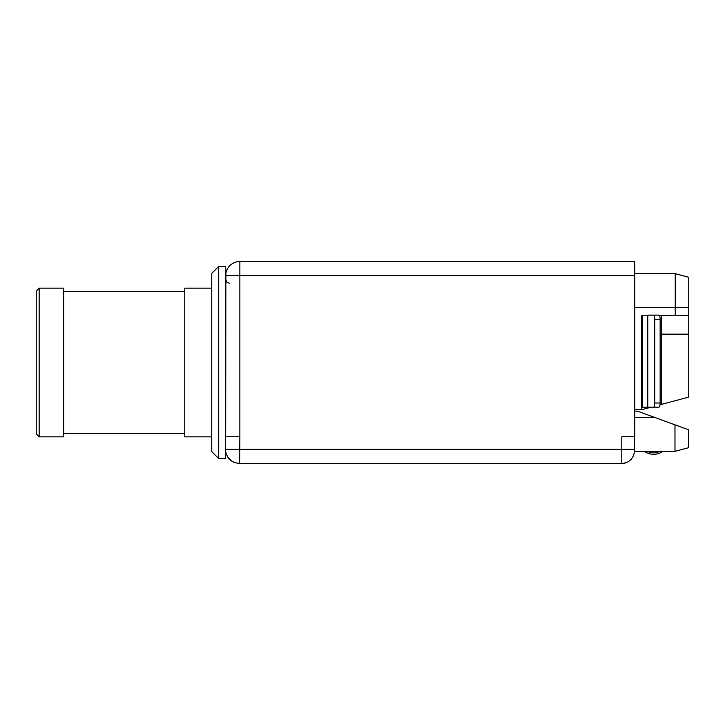 <?xml version="1.0" encoding="UTF-8"?>
<svg xmlns="http://www.w3.org/2000/svg" width="725" height="725" viewBox="0 0 725 725"><rect width="100%" height="100%" fill="white"/><g stroke="black" fill="none" stroke-linecap="round" stroke-linejoin="round"><path stroke-width="1.09" d="M235.217 462.786L232.1 461.336A14.174 14.174 0 0 0 235.217 462.786L239.594 463.483L621.787 463.483L621.787 436.749L634.747 436.749L634.747 275.69L239.866 275.69L239.866 261.517L634.747 261.517L634.747 275.69M225.683 387.721L225.421 436.749L239.866 436.749L239.866 275.69L225.683 275.69L225.683 266.428L218.714 266.428L218.714 458.572L225.683 458.572L225.683 452.065M661.463 419.902L688.478 429.735L688.478 447.715L674.984 451.331L634.466 451.331L634.475 436.749M239.594 463.483L239.866 436.749M225.683 436.749L225.856 273.488M634.747 409.752L641.498 409.752L651.095 407.178M653.497 315.121L658.889 315.121A4.178 1.251 90 0 1 660.14 319.299L654.748 319.299A4.178 1.251 -90 0 0 653.497 315.121L641.498 315.248L641.498 409.752M654.748 319.299L654.748 403A4.178 1.251 -90 0 1 653.497 407.178L641.498 407.178M634.747 273.669L675.247 273.669L675.247 315.248L659.197 315.248M648.576 315.121L654.503 315.121M688.75 277.285L675.247 273.669L688.75 277.285L688.75 397.092L660.022 404.786M675.247 315.248L688.75 315.248L661.753 315.248L661.753 404.323M660.14 319.299L660.14 403A4.178 1.251 90 0 1 658.889 407.178L653.497 407.178M688.478 447.715L674.984 451.331L674.984 424.814L637.293 411.102L634.747 411.102M225.611 451.657L225.538 451.167M225.421 436.749L225.421 449.31A14.174 14.174 0 0 0 226.109 453.687L225.421 449.31L634.475 449.31M228.121 457.638L226.109 453.687L228.121 457.638A14.174 14.174 0 0 0 232.1 461.336L228.121 457.638M621.787 463.483A12.688 12.688 0 0 0 625.711 462.858A12.688 12.688 0 0 1 621.787 463.483C629.499 462.731 633.722 458.499 634.475 450.796L634.466 451.331L634.475 450.796M662.414 451.331A3.308 3.308 0 0 1 661.191 452.436A3.308 3.308 0 0 0 662.414 451.331A3.308 3.308 0 0 1 661.191 452.436A3.308 3.308 0 0 0 662.414 451.331A3.308 3.308 0 0 1 661.191 452.436A3.308 3.308 0 0 0 662.414 451.331A3.308 3.308 0 0 1 661.191 452.436A3.308 3.308 0 0 0 662.414 451.331A3.308 3.308 0 0 1 661.191 452.436A3.308 3.308 0 0 0 662.414 451.331A3.308 3.308 0 0 1 661.191 452.436A3.308 3.308 0 0 0 662.414 451.331A3.308 3.308 0 0 1 661.191 452.436A3.308 3.308 0 0 0 662.414 451.331A3.308 3.308 0 0 1 661.191 452.436A3.308 3.308 0 0 0 662.414 451.331A3.308 3.308 0 0 1 661.191 452.436A3.308 3.308 0 0 0 662.414 451.331A3.308 3.308 0 0 1 661.191 452.436A3.308 3.308 0 0 0 662.414 451.331A3.308 3.308 0 0 1 661.191 452.436A3.308 3.308 0 0 0 662.414 451.331A3.308 3.308 0 0 1 661.191 452.436A3.308 3.308 0 0 0 662.414 451.331A3.308 3.308 0 0 1 661.191 452.436A3.308 3.308 0 0 0 662.414 451.331A3.308 3.308 0 0 1 661.191 452.436A3.308 3.308 0 0 0 662.414 451.331A3.308 3.308 0 0 1 661.191 452.436A3.308 3.308 0 0 0 662.414 451.331A3.308 3.308 0 0 1 661.191 452.436A3.308 3.308 0 0 0 662.414 451.331A3.308 3.308 0 0 1 661.191 452.436A3.308 3.308 0 0 0 662.414 451.331A3.308 3.308 0 0 1 661.191 452.436A3.308 3.308 0 0 0 662.414 451.331A3.308 3.308 0 0 1 661.191 452.436A3.308 3.308 0 0 0 662.414 451.331A3.308 3.308 0 0 1 661.191 452.436A3.308 3.308 0 0 0 662.414 451.331A3.308 3.308 0 0 1 661.191 452.436A3.308 3.308 0 0 0 662.414 451.331A3.308 3.308 0 0 1 661.191 452.436A3.308 3.308 0 0 0 662.414 451.331A3.308 3.308 0 0 1 661.191 452.436A3.308 3.308 0 0 0 662.414 451.331A3.308 3.308 0 0 1 661.191 452.436A3.308 3.308 0 0 0 662.414 451.331A3.308 3.308 0 0 1 661.191 452.436A3.308 3.308 0 0 0 662.414 451.331A3.308 3.308 0 0 1 661.191 452.436A3.308 3.308 0 0 0 662.414 451.331A3.308 3.308 0 0 1 661.191 452.436A3.308 3.308 0 0 0 662.414 451.331A3.308 3.308 0 0 1 661.191 452.436A3.308 3.308 0 0 0 662.414 451.331A3.308 3.308 0 0 1 661.191 452.436A16.131 16.131 0 0 1 644.389 451.331M660.094 451.331A14.645 14.645 0 0 1 647.298 451.331A14.645 14.645 0 0 0 660.094 451.331A14.645 14.645 0 0 1 647.298 451.331A14.645 14.645 0 0 0 660.094 451.331A14.645 14.645 0 0 1 647.298 451.331A14.645 14.645 0 0 0 660.094 451.331A14.645 14.645 0 0 1 647.298 451.331A14.645 14.645 0 0 0 660.094 451.331A14.645 14.645 0 0 1 647.298 451.331A14.645 14.645 0 0 0 660.094 451.331A14.645 14.645 0 0 1 647.298 451.331A14.645 14.645 0 0 0 660.094 451.331A14.645 14.645 0 0 1 647.298 451.331A14.645 14.645 0 0 0 660.094 451.331A14.645 14.645 0 0 1 647.298 451.331A14.645 14.645 0 0 0 660.094 451.331A14.645 14.645 0 0 1 647.298 451.331A14.645 14.645 0 0 0 660.094 451.331A14.645 14.645 0 0 1 647.298 451.331A14.645 14.645 0 0 0 660.094 451.331A14.645 14.645 0 0 1 647.298 451.331A14.645 14.645 0 0 0 660.094 451.331A14.645 14.645 0 0 1 647.298 451.331A14.645 14.645 0 0 0 660.094 451.331A14.645 14.645 0 0 1 647.298 451.331A14.645 14.645 0 0 0 660.094 451.331A14.645 14.645 0 0 1 647.298 451.331A14.645 14.645 0 0 0 660.094 451.331A14.645 14.645 0 0 1 647.298 451.331A14.645 14.645 0 0 0 660.094 451.331A14.645 14.645 0 0 1 647.298 451.331A14.645 14.645 0 0 0 660.094 451.331A14.645 14.645 0 0 1 647.298 451.331A14.645 14.645 0 0 0 660.094 451.331A14.645 14.645 0 0 1 647.298 451.331A14.645 14.645 0 0 0 660.094 451.331A14.645 14.645 0 0 1 647.298 451.331A14.645 14.645 0 0 0 660.094 451.331A14.645 14.645 0 0 1 647.298 451.331A14.645 14.645 0 0 0 660.094 451.331A14.645 14.645 0 0 1 647.298 451.331A14.645 14.645 0 0 0 660.094 451.331A14.645 14.645 0 0 1 647.298 451.331A14.645 14.645 0 0 0 660.094 451.331A14.645 14.645 0 0 1 647.298 451.331A14.645 14.645 0 0 0 660.094 451.331A14.645 14.645 0 0 1 647.298 451.331A14.645 14.645 0 0 0 660.094 451.331A14.645 14.645 0 0 1 647.298 451.331A14.645 14.645 0 0 0 660.094 451.331A14.645 14.645 0 0 1 647.298 451.331A14.645 14.645 0 0 0 660.094 451.331A14.645 14.645 0 0 1 647.298 451.331A14.645 14.645 0 0 0 660.094 451.331A14.645 14.645 0 0 1 647.298 451.331A14.645 14.645 0 0 0 660.094 451.331A14.645 14.645 0 0 1 647.298 451.331M225.683 275.69A14.174 14.174 0 0 1 239.866 261.517A14.174 14.174 0 0 0 225.683 275.69M218.714 266.428L211.754 273.388L211.754 451.612L218.714 458.572M211.754 288.169L184.757 288.169L184.757 436.831L211.754 436.831M63.682 362.5L63.682 436.831L39.159 436.831L39.159 288.169L63.682 288.169L63.682 362.5M39.159 436.831L36.25 433.931L36.25 291.069L39.159 288.169M647.769 315.248L647.769 407.178M634.747 307.418L688.75 307.418M642.359 315.248L642.359 407.178M660.14 403L654.748 403M655.101 417.582L634.747 417.582M239.866 271.313L239.866 268.196M688.75 334.153L660.14 334.153M229.734 283.384L226.898 282.224L225.683 279.333M63.682 433.459L184.757 433.459M63.682 291.541L184.757 291.541"/></g></svg>
